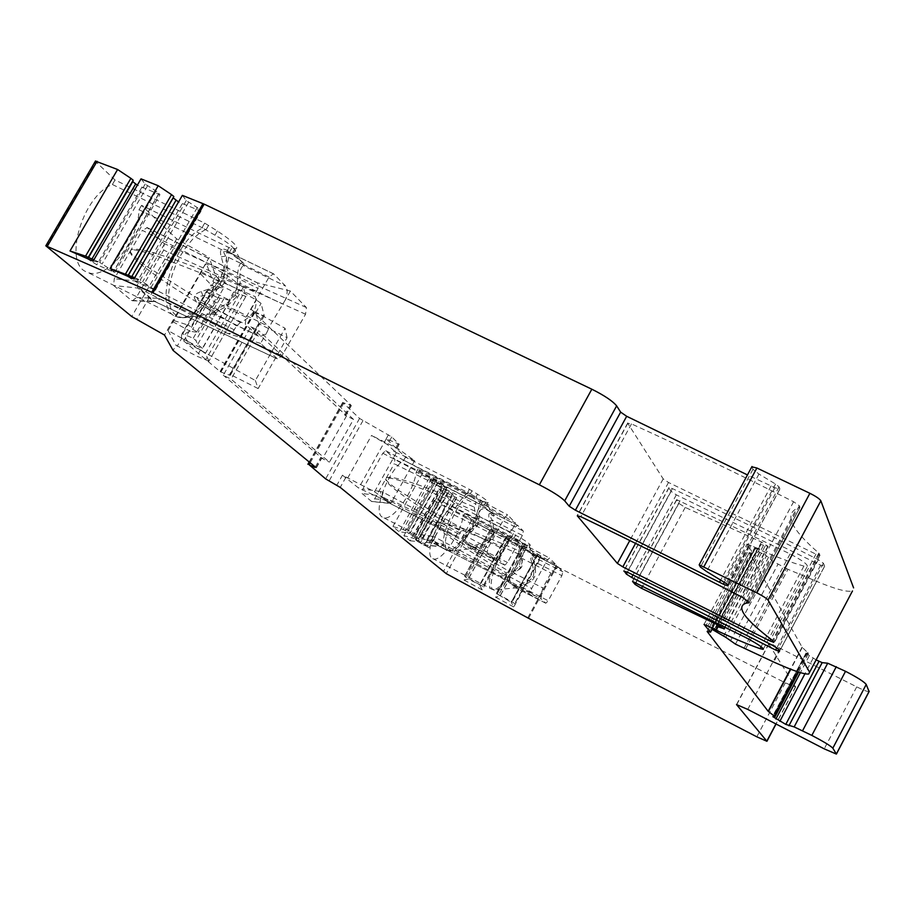 <?xml version="1.0" encoding="UTF-8"?>
<svg xmlns="http://www.w3.org/2000/svg" width="915" height="915" viewBox="0 0 915 915"><rect width="100%" height="100%" fill="white"/><g stroke="black" fill="none" stroke-linecap="round" stroke-linejoin="round"><path stroke-width="0.69" stroke-dasharray="4.58 3.43" d="M290.398 291.05L285.469 299.697C287.687 293.349 287.733 288.82 285.606 286.12L273.482 273.779L269.067 277.039L246.101 317.231L245.289 324.185L258.407 336.102C260.981 336.972 263.978 335.405 267.397 331.424L260.569 343.388L277.668 359.046L281.946 355.775L305.541 314.234L306.422 307.566L290.398 291.05L256.989 282.724L257.618 282.964L258.064 288.442L255.777 292.445C182.863 261.141 169.355 257.675 151.799 252.3C140.372 249.155 133.418 248.4 130.937 250.012L142.351 230.363L258.064 288.442M130.937 250.012L114.261 278.743L113.632 285.491L131.486 300.452L132.584 300.772L136.255 297.547L163.682 250.127L164.231 243.584L147.246 227.709L142.351 230.363M156.991 298.221L160.022 298.931L155.093 301.721L153.171 301.172L154.383 301.493L156.991 298.221L136.255 297.547M260.569 343.388L227.892 333.586L230.294 333.449L232.799 331.882L236.665 325.889L240.393 322.56C253.283 316.075 258.224 307.44 255.216 296.632L255.777 292.445M245.963 296.3L208.883 361.139L245.963 296.3L243.299 287.299L225.479 274.34L206.516 263.875L226.268 274.843M245.906 296.449L233.748 291.954L213.927 282.255L212.898 281.271L206.516 263.875M206.424 263.772C204.846 264.824 203.187 267.512 201.449 271.824L168.086 330.635L187.941 341.604L201.357 350.662L239.375 284.313M201.357 350.662L205.395 353.487L208.929 361.025M208.883 361.139L196.919 356.209L176.069 345.344L173.129 350.468M242.692 295.259L205.726 359.835M393.084 500.985L389.984 503.422L388.646 503.01L390.682 500.299L393.084 500.985L459.25 534.257L456.162 535.858L452.239 534.76L495.484 560.003L487.123 552.294L488.061 547.868L504.783 517.444L507.539 514.836L515.694 523.197L472.712 497.703L475.731 500.837L475.857 504.165L394.228 463.768L395.006 459.319L385.775 450.74L382.836 453.211L362.82 488.999L362.02 493.459L371.547 501.431L374.658 498.835L394.228 463.768M383.202 492.316L380.571 491.469L380.514 496.044L381.898 496.525L383.202 492.316L488.061 547.868M443.249 544.448L440.458 546.758L439.234 546.369L441.019 543.807L443.249 544.448L504.76 575.604L498.366 576.118L537.814 599.039L530.734 592.52L531.661 588.494L546.976 560.472L549.446 558.001L556.331 565.081L517.101 541.932L519.857 544.802L519.96 547.856L444.084 509.964L444.862 505.926L437.061 498.664L434.419 501.008L416.119 534.017L415.296 538.066L423.371 544.814L426.15 542.355L444.084 509.964M434.9 537.116L432.475 536.339L432.36 540.479L433.619 540.914L434.9 537.116L531.661 588.494M522.374 535.389L507.493 562.542L504.817 565.161L499.121 559.9L500.951 547.982L509.804 531.889L512.354 529.282L517.638 525.313L523.357 531.089L522.374 535.389L492.201 520.109C489.765 516.46 489.697 514.836 492.007 515.248C496.113 516.357 494.798 514.756 488.038 510.421L486.688 509.678C481.256 507.608 478.82 509.872 479.391 516.472L477.367 525.69L470.562 532.484C463.985 536.407 463.528 540.445 469.212 544.585C476.029 548.84 477.424 550.327 473.398 549.046L472.975 548.84C471.774 547.719 473.227 547.147 477.344 547.113C486.517 543.762 491.515 540.536 492.316 537.437C494.523 534.886 494.489 529.11 492.201 520.109L489.902 521.321C488.21 515.911 488.393 513.212 490.44 513.201L492.991 513.875M534.84 555.863L529.625 551.802C523.357 548.302 520.326 550.601 520.532 558.733L519.263 566.339L513.475 571.612C506.372 576.084 505.755 580.419 511.645 584.628C516.609 587.293 518.153 588.494 516.277 588.231L514.39 587.865C512.892 586.961 514.71 585.737 519.857 584.193C527.955 581.597 532.221 579.126 532.656 576.782C534.406 575.123 534.097 570.354 531.729 562.496L533.88 561.41C531.604 558.013 531.558 556.537 533.754 556.972C537.711 558.173 536.636 556.835 530.506 552.946L558.276 567.071L553.278 570.697L556.331 565.081M558.276 567.071L562.839 571.772L561.879 575.672L548.211 600.766L545.809 603.237L540.982 598.776L542.046 591.284L542.835 587.956L550.933 573.099L553.278 570.697M537.814 599.039L542.046 591.284M495.484 560.003L500.105 551.596M512.354 529.282L515.694 523.197M386.279 478.019C387.583 476.795 392.421 477.253 400.77 479.369C413.008 482.88 425.567 486.506 474.256 507.07L475.857 504.165M474.256 507.07L474.862 511.05C481.965 523.517 478.499 529.785 464.488 529.842L460.863 531.341C412.757 503.33 405.402 497.257 395.223 489.662C388.829 484.584 385.661 481.027 385.73 479.003M459.25 534.257L460.863 531.341M818.811 553.072L819.909 555.371L815.94 554.147L668.51 482.479L663.192 478.888L627.793 423.348L631.487 423.897C683.196 447.401 737.238 473.341 793.591 501.74L799.31 505.743L799.973 507.31L796.462 508.717C784.418 515.088 791.864 529.865 818.811 553.072L772.466 640.409M824.632 566.156L823.386 563.183L818.319 559.706C767.799 534.028 719.156 510.318 672.376 488.587L668.934 487.889L671.13 491.355L676.322 494.843L820.663 565.196L824.632 566.156L779.523 651.286M477.55 494.214L475.96 497.108L486.883 504.108L486.643 505.24L488.015 502.758C488.839 501.969 485.362 499.121 477.55 494.214L469.384 489.319L405.494 457.157L386.279 438.823L399.215 444.29L391.78 436.947L359.561 418.452L342.953 402.726L351.12 405.288L254.21 312.839L264.252 315.812L261.084 303.38L256.406 300.006L219.051 279.292L215.814 276.193L209.158 257.47L164.506 335.05M46.436 246.638L96.041 161.932L115.004 180.015L204.674 223.111L217.381 231.015C231.941 240.691 238.266 246.535 236.367 248.548L231.609 248.525L228.99 247.565L141.562 205.36L176.675 238.861L209.158 257.47M96.041 161.932L95.423 161.097M141.024 178.86L145.176 184.075L156.088 191.029L159.942 194.655L137.341 185.185M182.371 195.375L186.271 200.545L197.24 207.568L201.003 211.171L178.562 201.963M751.821 466.822L752.965 469.281L758.947 474.062L775.543 484.035L779.065 486.872L779.809 489.216L774.925 487.706L747.463 474.931M808.666 674.023L852.471 590.976C847.427 592.394 835.452 589.18 816.569 581.334L773.793 662.06M745.496 649.17L787.975 569.324L816.569 581.334M787.975 569.324L772.9 561.318L766.473 555.828L723.685 636.028M711.561 628.651L754.532 548.245L759.553 552.214L766.473 555.828M754.532 548.245L757.563 548.851L714.604 629.245M719.67 627.438L763.568 545.237L768.074 546.449L761.509 542.035L685.209 507.425L678.816 503.387L676.643 499.624L790.068 553.918C802.249 560.357 807.968 564.532 807.224 566.465L803.896 566.099C791.109 562.508 775.657 556.755 757.563 548.851M763.568 545.237L760.754 544.448L759.599 548.909L755.538 547.525L712.419 628.216M711.996 629.234L752.759 552.957L747.075 543.979L755.538 547.525M752.759 552.957L750.998 552.843L708.805 631.785M798.623 672.102L808.471 653.459L802.055 647.157L749.248 552.74L750.998 552.843M808.471 653.459L806.035 653.047L772.992 716.411M816.111 659.909L806.252 653.447M869.09 691.626C867.592 691.786 863.474 690.207 856.737 686.868L780.14 648.289C773.85 645.178 770.041 643.714 768.726 643.886L795.593 686.982L785.322 682.865L556.743 566.591L540.605 557.875L537.105 555.05L511.268 602.31L513.761 606.988L540.605 557.875M438.845 488.987L456.642 497.771L448.99 491.458L432.932 483.337L403.892 535.652L410.114 540.799L438.845 488.987L454.069 503.502L520.852 538.02C527.738 542.309 530.837 544.78 530.14 545.42L523.003 543.236L464.683 513.624L474.668 522.191L490.897 530.975L494.317 531.901L490.657 529.225L493.128 529.934L509.015 538.844L505.503 537.7L509.14 540.845L522.339 547.994L525.896 548.977L522.328 546.358L524.878 547.113L538.203 554.33L540.719 556.32L537.105 555.05M432.932 483.337L428.586 479.197L435.231 482.011L407.106 532.69L399.317 531.878L428.586 479.197M488.015 502.758L480.684 500.677L417.961 469.052L422.456 473.352L442.242 483.715L446.646 488.095L435.231 482.011M285.469 299.697L269.239 326.804L267.397 331.424M227.892 333.586L139.663 288.625L140.498 282.163L137.078 281.157L137.891 288.076L139.663 288.625L154.578 301.424L277.302 358.817M130.147 251.373C129.667 253.752 134.093 258.716 143.426 266.288C157.574 277.062 172.192 288.133 236.665 325.889M240.393 322.56L191.875 294.767L148.207 267.306C134.699 257.584 128.855 252.071 130.685 250.779C130.628 248.606 138.76 250.104 155.093 255.296L203.496 274.088L255.216 296.632M454.069 503.502L452.479 506.384C437.885 516.872 423.302 555.943 432.841 558.642C440.355 563.205 460.291 535.241 463.116 516.46L521.436 546.095L528.916 547.673L530.14 545.42M464.683 513.624L463.116 516.46M342.462 475.194L358.703 488.118L391.014 503.044L374.544 491.801L342.462 475.194L336.8 485.282M386.279 438.823L358.703 488.118M405.494 457.157L403.755 460.268C387.262 471.156 371.765 514.081 382.985 517.364C391.826 522.568 413.603 492.739 416.256 472.106L480.901 504.497C478.305 522.042 461.24 549.034 451.61 550.67C436.089 556 452.033 506.109 470.07 493.665L475.96 497.108M417.961 469.052L416.256 472.106M422.456 473.352L392.867 526.56L399.317 531.878M115.004 180.015L112.373 184.51C82.087 195.982 62.689 264.321 86.971 272.03C105.763 281.82 138.588 241.983 139.023 209.729L226.44 252.014L228.967 252.803L234.068 252.563L236.367 248.548M141.562 205.36L139.023 209.729M250.927 326.747L345.641 415.033L344.578 415.021L353.499 419.367L329.469 462.144L231.049 379.165L223.26 375.23L250.927 326.747L258.728 330.612L231.049 379.165M315.332 467.005L320.57 457.706L321.588 457.797L223.26 375.23M213.927 282.255L209.432 290.089L207.579 290.512L181.422 336.045L181.696 338.367L177.167 346.247M212.898 281.271L215.814 276.193M255.365 380.503L258.156 388.578L287.081 337.681L258.842 323.75L255.731 312.758L251.03 309.407L285.068 328.279L255.365 380.503L183.675 340.906L219.051 279.292M183.675 340.906L220.492 371.879L229.288 375.036L263.211 315.584M474.862 511.05L438.125 495.107L403.504 481.725C392.009 478.076 386.222 477.024 386.119 478.568C384.712 479.403 388.886 483.337 398.631 490.394L429.707 509.93L464.488 529.842M492.979 513.841L487.112 509.22C480.192 505.297 476.818 507.711 476.99 516.483L475.583 524.718L469.292 530.437L470.562 532.484L500.951 547.982M469.292 530.437C461.583 535.309 461 540.09 467.519 544.768L469.212 544.585L499.121 559.9M482.697 501.557L480.901 504.497M481.05 504.531L486.643 505.24M467.519 544.768C473.192 547.833 474.896 549.229 472.609 548.943L470.905 548.657C469.384 547.776 471.408 546.484 476.978 544.791C485.716 541.943 490.326 539.255 490.817 536.728C492.728 534.92 492.419 529.785 489.902 521.321M470.905 548.657L473.398 549.046L504.703 565.093M476.978 544.791L477.344 547.113L507.493 562.542M403.755 460.268L470.07 493.665M476.99 516.483L479.391 516.472L509.804 531.889M487.112 509.22L487.764 510.284L517.981 525.553M490.44 513.201L492.007 515.248L523.357 531.089M353.499 419.367L258.728 330.612M347.666 478.065L371.536 435.46L387.503 444.61L394.834 451.553L393.713 451.472L414.621 460.668L398.448 448.979L371.536 435.46M374.544 491.801L398.448 448.979M414.621 460.668L391.014 503.044M452.811 535.069L389.984 503.422L371.925 501.557M198.441 302.945C211.205 310.036 215.757 313.719 212.063 314.017L211.319 313.902C212.154 312.598 217.095 309.259 226.154 303.872L234.995 295.499L237.477 284.108C237.225 271.561 238.506 264.526 241.331 262.994L242.201 262.479C242.406 261.644 237.786 257.813 228.315 250.939C221.453 247.164 219.097 249.132 221.27 256.863C224.964 269.468 225.376 277.119 222.482 279.807C221.705 283.536 214.659 287.436 201.334 291.542C193.076 294.241 192.116 298.05 198.441 302.945L200.545 302.053C213.538 310.322 218.582 314.566 215.688 314.794L214.945 314.577C214.327 313.239 218.411 310.414 227.217 306.102L237.019 296.357L240.21 283.41C239.204 272.567 240.393 266.711 243.756 265.842C245.918 264.401 242.727 261.667 229.082 252.391L227.32 251.453C223.283 250.23 222.757 251.762 225.742 256.051C228.647 269.262 228.43 277.657 225.113 281.225C223.58 285.903 216.157 290.798 202.844 295.888C196.405 296.323 195.638 298.382 200.545 302.053L245.289 324.185M212.063 314.017L215.688 314.794L257.458 335.485M217.381 231.015L214.956 235.212C225.239 240.771 231.792 245.575 234.617 249.601L234.068 252.563M214.956 235.212L202.764 227.995C173.644 240.382 152.862 309.396 175.646 316.281C193.145 325.42 225.616 284.485 227.103 252.266M201.334 291.542L202.844 295.888L246.101 317.231M228.315 250.939L228.75 252.266L273.917 274.077M221.27 256.863L225.742 256.051L269.067 277.039M237.477 284.108L240.21 283.41L282.278 303.929M241.331 262.994L243.756 265.842L285.606 286.12M226.154 303.872L227.217 306.102L269.239 326.804M112.373 184.51L202.764 227.995M258.156 388.578L229.974 374.361L258.842 323.75M229.288 375.036L230.294 375.333L229.974 374.361M287.081 337.681L285.068 328.279M320.57 457.706L329.469 462.144M346.545 415.879L322.526 458.598M531.729 562.496C530.14 557.475 530.334 555.016 532.313 555.108L533.754 556.972L562.839 571.772M520.852 538.02L519.388 540.696L529.11 546.758L528.916 547.673M532.313 555.108L534.852 555.885M519.388 540.696L512.274 536.693C498.195 547.582 483.074 586.904 491.95 589.237C498.847 593.48 518.576 565.001 521.882 546.278M519.857 584.193L520.235 586.355C528.721 583.29 533.331 580.327 534.063 577.457C536.099 575.112 536.03 569.759 533.88 561.41L561.879 575.672M529.625 551.802L530.506 552.946L529.385 552.328C524.398 550.407 522.191 552.546 522.74 558.71L520.909 567.231L514.653 573.499C508.557 577.091 508.088 580.75 513.246 584.491C519.423 588.311 520.566 589.546 516.666 588.208L516.3 588.025C515.076 586.938 516.392 586.378 520.235 586.355L548.211 600.766M513.475 571.612L514.653 573.499L542.835 587.956M511.645 584.628L513.246 584.491L540.982 598.776M514.39 587.865L516.666 588.208L545.717 603.179M558.013 566.888L529.385 552.328L534.726 555.931M520.532 558.733L522.74 558.71L550.933 573.099M436.787 523.128C437.999 521.996 442.483 522.442 450.249 524.455C461.606 527.783 473.295 531.226 518.496 550.533L519.96 547.856M518.496 550.533L519.045 554.193C525.507 565.596 522.339 571.372 509.552 571.509L506.235 572.916C461.526 546.747 454.641 541.062 445.159 533.971C439.2 529.225 436.238 525.919 436.283 524.032M504.76 575.604L506.235 572.916M519.045 554.193L484.939 539.232L452.788 526.651C442.105 523.208 436.729 522.202 436.649 523.632C435.346 524.398 439.246 528.069 448.316 534.657L477.23 552.912L509.552 571.509M423.668 544.917L440.458 546.758L498.835 576.37M452.479 506.384L512.274 536.693M490.897 530.975L463.939 579.973L482.228 589.889L509.14 540.845M522.339 547.994L495.45 597.06L513.761 606.988M537.116 554.81L511.268 602.31L496.33 593.469L512.217 601.853L514.813 603.717L511.256 602.116M494.317 531.901L468.389 579.058L464.557 576.233L483.063 586.504L468.389 579.058L463.939 579.973M525.896 548.977L500.025 596.214L495.45 597.06M525.896 548.737L500.002 596.008M522.328 546.358L496.365 593.721M540.719 556.32L514.813 603.717M482.228 589.889L479.609 585.143L505.526 537.951M494.294 531.626L468.32 578.84M490.657 529.225L464.637 576.519M509.037 539.175L483.063 586.504M505.503 537.7L479.563 584.925M748.756 545.717L706.266 625.151M771.105 485.876L720.791 579.836M88.263 257.344L87.943 257.904L85.541 256.154M145.176 184.075L99.644 262.331L114.775 272.43L96.807 264.732L87.68 259.002L87.943 257.904M93.124 261.107L99.644 262.331L93.879 259.803M186.271 200.545L140.224 280.082L155.333 290.227L136.77 282.278L127.62 276.513L128.054 275.472L125.675 273.722M133.933 278.995L140.224 280.082L134.699 277.668M147.487 185.939L102.034 264.08M156.088 191.029L110.726 269.101M88.572 257.481L87.68 259.002M188.559 202.421L142.591 281.831M197.24 207.568L151.364 286.921M128.512 274.958L127.62 276.513M128.386 274.9L128.054 275.472M410.114 540.799L417.8 541.623L429.043 547.639L424.571 543.807L414.049 538.489L417.8 541.623L445.411 491.79M447.469 492.83L419.859 542.675M441.842 488.358L414.049 538.489L403.892 535.652M443.912 489.411L416.119 539.553M446.394 490.143L418.544 540.422M452.193 495.736L424.629 545.523M437.324 483.074L409.188 533.765L403.218 529.442L413.9 534.829L418.544 538.809L409.188 533.765M431.525 478.465L403.218 529.442L392.867 526.56M433.63 479.529L405.311 530.528M436.135 480.249L407.758 531.386M442.139 486.037L414.06 536.67M181.422 336.045L182.119 333.643L206.287 291.576L207.579 290.512M168.086 330.635L176.069 345.344M181.696 338.367L201.46 348.295L196.919 356.209M209.432 290.089L229.871 300.406L202.409 348.329L201.46 348.295M202.409 348.329L197.686 344.372L195.901 340.506L193.237 338.264L182.119 333.643M229.871 300.406L216.741 297.306L193.237 338.264M216.741 297.306L206.287 291.576M233.748 291.954L229.242 299.823M187.941 341.604C183.297 336.102 184.087 332.683 190.274 331.344L198.178 332.351L192.676 329.309L191.075 326.758L187.964 325.042L211.102 284.782L214.202 286.498L217.61 285.892L223.1 288.934L218.902 281.511C217.221 275.301 219.417 272.91 225.479 274.34M200.762 274.088L211.102 284.782M173.987 320.593L187.964 325.042M214.202 286.498L191.075 326.758M220.069 298.382L195.901 340.506M160.022 298.931L281.946 355.775M305.541 314.234L163.682 250.127M306.422 307.566L164.231 243.584M147.246 227.709L256.989 282.724M243.299 287.299L205.395 353.487M380.571 491.469L362.82 488.999M382.836 453.211L504.783 517.444M385.936 450.843L507.665 514.928M487.123 552.294L381.898 496.525L389.824 503.33L452.239 534.76M432.475 536.339L416.119 534.017M434.419 501.008L546.976 560.472M437.176 498.744L549.538 558.07M530.734 592.52L433.619 540.914L440.332 546.678L498.366 576.118M472.712 497.703L395.006 459.319M517.101 541.932L444.862 505.926M799.767 507.711L749.225 602.527L799.973 507.31M799.31 505.743L748.413 601.224M234.366 329.903L140.498 282.163M137.078 281.157L114.261 278.743M471.66 520.292L443.237 571.818M345.87 477.321L340.22 487.398M176.675 238.861L131.749 316.556M316.075 467.611L321.588 457.797M254.21 312.839L220.492 371.879M345.641 415.033L351.12 405.288M490.817 536.728L492.316 537.437M468.16 492.693C452.25 504.039 436.123 547.273 446.577 550.109C454.709 554.97 476.257 524.524 479.46 503.971M480.684 500.677L478.98 503.765M485.682 502.438L484.115 505.297M472.003 490.783L470.333 493.814M469.384 489.319L467.645 492.464M475.583 524.718L477.367 525.69M397.934 443.912L393.713 451.472M371.547 501.431L388.646 503.01L380.514 496.044L362.02 493.459M374.658 498.835L390.682 500.299M205.635 229.493L199.15 233.439L192.642 239.25L186.397 246.638L180.747 255.262L175.943 264.709L172.226 274.534L169.778 284.245L168.703 293.383L169.035 301.515L170.762 308.275L173.77 313.365L177.91 316.567L182.977 317.768L188.73 316.945C206.698 312.141 227.915 278.16 228.967 252.803M234.995 295.499L237.019 296.357M208.586 225.33L206.047 229.734M204.674 223.111L202.032 227.686M234.892 248.72L232.524 252.837M231.609 248.525L229.139 252.815M228.99 247.565L226.44 252.014M222.482 279.807L225.113 281.225M255.731 312.758L261.084 303.38M230.34 375.23L264.309 315.686M254.953 312.484L221.156 371.673M251.03 309.407L256.406 300.006M344.578 415.021L350.045 405.299M344.006 402.714L310.185 462.784M342.953 402.726L308.115 464.614M359.561 418.452L325.637 478.888M362.946 420.66L329.068 481.016M388.452 434.774L384.163 442.437M391.78 436.947L387.503 444.61M399.066 443.981L394.834 451.553M514.036 537.585C498.263 549.389 483.051 594.212 496.147 589.752C504.474 588.482 520.509 562.954 523.243 546.793M532.656 576.782L534.063 577.457M519.263 566.339L520.909 567.231M426.15 542.355L441.019 543.807M423.371 544.814L439.234 546.369L432.36 540.479L415.296 538.066M515.808 534.92L514.264 537.723M513.407 533.582L511.805 536.487M527.761 545.008L526.319 547.65M524.901 544.082L523.38 546.838M523.003 543.236L521.436 546.095M802.055 647.157L790.423 669.151M749.248 552.74L707.261 631.27M802.295 647.431L790.743 669.277M807.899 652.406L797.663 671.782M806.698 653.161L773.244 716.502M809.146 656.009L800.373 672.639M813.058 658.377L804.926 673.795M856.737 686.868L824.232 748.859M747.749 709.411L780.14 648.289M736.747 704.573L768.692 644.389M795.615 686.627L775.92 723.937M785.322 682.865L756.808 736.815M528.561 618.277L556.743 566.591M527.761 617.865L555.954 566.179M474.668 522.191L446.28 573.659M522.316 546.049L496.33 593.469M524.878 547.113L498.858 594.613M538.203 554.33L512.217 601.853M540.742 556.011L514.802 603.488M464.568 576.21L490.634 528.847L464.557 576.233M493.128 529.934L467.039 577.354M506.441 537.128L480.375 584.582M509.015 538.844L483.006 586.24M751.101 545.351L707.981 625.974M759.69 548.817L718.058 626.764M716.88 626.512L760.662 544.551M765.192 545.935L721.272 628.182M768.074 546.449L725.08 627.004M767.891 546.083L724.783 626.855M761.509 542.035L718.035 623.424M685.209 507.425L642.856 585.886M678.816 503.387L636.051 582.558M676.631 499.967L632.723 581.208M680.028 500.688L635.845 582.455M790.068 553.918L745.588 637.481M714.455 629.188L757.414 548.794M743.918 648.415L786.385 568.592M735.454 644.126L777.899 564.429M730.376 641.095L772.9 561.318M768.577 557.189L725.824 637.343M759.553 552.214L716.754 632.356M755.001 549.103L712.099 629.371M803.896 566.099L761.097 646.688M751.867 466.959L699.117 565.161M752.965 469.281L700.433 567.094M758.947 474.062L706.632 571.566M775.543 484.035L723.433 581.38M779.065 486.872L727.093 584.022M779.923 488.804L728.134 585.634M774.925 487.706L724.463 581.997M158.947 193.339L113.689 271.275M158.547 194.335L113.426 272.018M141.722 187.552L96.807 264.732M91.958 258.956L90.665 261.175M200.065 209.878L154.292 289.094M199.516 210.827L153.892 289.792M182.188 203.851L136.77 282.278M131.874 276.433L130.571 278.675M131.486 300.452L153.171 301.172L137.891 288.076L113.632 285.491M448.99 491.458L421.129 541.749M452.399 493.551L424.571 543.807M456.551 497.566L428.941 547.479M454.766 497.039L427.202 546.85M438.777 481.576L410.389 532.736M442.242 483.715L413.9 534.829M446.543 487.878L418.418 538.638M444.747 487.352L416.668 538.009M181.376 242.04L136.552 319.61M223.1 288.934L198.178 332.351M201.449 271.824L218.902 281.511M172.763 321.657L190.274 331.344M217.61 285.892L192.676 329.309M224.003 298.496L197.686 344.372M676.322 494.843L633.02 574.952M820.663 565.196L776.835 647.854M671.13 491.355L627.393 572.207M668.934 487.889L624.019 570.857M672.376 488.587L627.187 572.104M818.319 559.706L772.809 645.498M823.386 563.183L777.99 648.827M663.192 478.888L629.794 540.525M627.793 423.348L577.525 515.454M631.487 423.897L580.842 516.723M793.591 501.74L742.545 597.392M819.451 553.792L773.164 641.049M820 555.085L773.827 642.124M815.94 554.147L770.83 639.15M668.51 482.479L635.548 543.361M132.584 300.772L155.093 301.721L277.668 359.046M385.775 450.74L507.539 514.836M437.061 498.664L549.446 558.001M504.817 565.161L472.289 548.623L451.61 550.67L446.577 550.109L382.985 517.364M517.638 525.313L486.688 509.678L493.013 514.081L486.883 504.108M273.482 273.779L228.761 252.266C245.735 263.875 241.926 262.594 242.281 262.594L234.617 249.601M211.319 313.937L184.761 317.688L177.338 316.933L86.971 272.03M258.407 336.102L214.945 314.577L211.319 313.925M230.294 375.333L264.252 315.812M253.924 312.267L220.16 371.387M342.759 402.348L309.19 461.972M399.215 444.29L394.994 451.861M345.836 415.399L351.314 405.665M316.327 467.874L321.806 458.129M534.726 555.954L529.11 546.758M545.809 603.237L515.82 587.865L496.147 589.752L491.95 589.237L432.841 558.642M806.035 653.047L772.603 716.331M736.518 704.573L768.726 643.886M795.593 686.982L776.046 724.005M496.353 593.446L522.339 546.015M707.158 631.281L749.293 552.477M712.053 629.314L752.713 553.22M704.035 624.407L747.075 543.979M716.937 626.478L760.754 544.448M768.017 546.724L725.149 627.038M676.643 499.624L632.551 581.208M711.847 627.93L754.578 547.971M763.442 648.918L807.224 566.465M728.191 585.726L779.809 489.216M114.775 272.43L159.942 194.655M155.333 290.227L201.003 211.171M716.388 629.794L759.599 548.909M146.823 227.423L257.618 282.964M456.642 497.771L429.043 547.639M418.544 538.809L446.646 488.095M668.945 487.523L623.847 570.857M824.552 566.419L779.546 651.343M627.816 422.844L577.274 515.454M819.909 555.371L773.861 642.181M749.259 602.596L799.847 507.676M747.555 600.423L796.462 508.717"/><path stroke-width="1.37" d="M749.076 602.802L746.091 603.179C735.557 606.622 744.352 619.032 772.466 640.409L773.781 642.33L769.904 640.889L622.818 566.877L617.385 563.423L577.308 515.843L580.842 516.723C632.265 541.417 686.159 568.307 742.545 597.392L749.225 602.527M178.562 201.963L173.198 197.903L173.839 196.508L171.54 194.643L158.215 185.722L110.086 268.541L133.933 278.995L182.371 195.375L204.171 204.136L152.942 292.811L45.819 245.815L131.749 316.556L164.506 335.05L173.129 350.468L315.332 467.005M310.185 462.784L309.098 464.728L315.069 467.485M309.098 464.728L325.637 478.888L340.22 487.398L446.28 573.659L527.761 617.865L756.808 736.815L766.93 741.287L736.518 704.573L747.749 709.411L824.232 748.859L836.39 754.074L832.833 748.173L866.219 684.466L869.09 691.626L836.504 753.88M811.845 735.408L794.163 726.91L827.709 663.215L845.529 671.313L811.845 735.408C823.546 741.55 830.545 745.805 832.833 748.173M794.163 726.91L785.779 724.394L772.855 716.662L774.936 716.948L774.273 716.068L768.154 711.275L707.146 631.476L710.463 632.093L704.035 624.407L716.388 629.794L716.937 626.478L723.822 628.639L717.349 624.705L641.541 588.334L635.044 584.399L632.574 581.471L745.588 637.481C757.803 644 763.682 647.957 763.213 649.364L760.045 648.655C747.601 644.274 732.412 637.892 714.466 629.497L711.573 628.445L712.099 629.371L725.824 637.343L735.454 644.126L773.793 662.06C792.47 670.512 804.091 674.492 808.666 674.023L852.471 590.976M751.821 466.822L756.877 468L809.889 493.311C815.963 496.353 819.611 498.847 820.846 500.814L768.028 600.057L809.352 671.759M768.028 600.057C766.633 598.387 762.904 595.985 756.831 592.863L699.174 564.829L700.433 567.094L706.632 571.566L727.093 584.022L728.077 585.932L723.308 584.159L575.398 510.215L569.221 506.235L564.692 500.86C560.449 496.662 552.008 491.309 539.358 484.813L591.833 389.207C604.483 395.554 612.753 401.102 616.641 405.871L620.644 412.139L626.672 416.291L575.398 510.215M152.942 292.811L539.358 484.813M623.87 571.132L627.187 572.104C673.726 594.796 722.267 619.261 772.809 645.498L777.99 648.827L779.477 651.48L775.668 650.05L631.659 577.457L626.363 574.094L624.019 570.857M95.423 161.097L117.6 169.504L130.891 178.345L85.541 256.154L70.009 250.973L117.6 169.504M137.341 185.185L132.767 181.65L133.213 180.209L130.891 178.345M158.215 185.722L141.024 178.86L93.124 261.107L70.009 250.973M204.171 204.136L591.833 389.207M747.463 474.931L626.672 416.291M820.846 500.814L853.604 587.876M827.709 663.215L822.173 662.643L816.111 659.909M845.529 671.313C857.229 677.363 864.115 681.744 866.219 684.466M706.266 625.151L705.831 625.974M720.791 579.836L719.499 582.26M133.213 180.209L88.263 257.344M93.879 259.803L85.541 256.154M134.699 277.668L110.086 268.541M132.767 181.65L88.572 257.481M173.198 197.903L128.512 274.958M173.839 196.508L128.386 274.9M171.54 194.643L125.675 273.722M790.423 669.151L768.154 711.275M790.743 669.277L768.417 711.504M797.663 671.782L774.273 716.068M800.373 672.639L775.886 719.007M804.926 673.795L779.832 721.329M819.017 661.373L785.779 724.394M822.173 662.643L788.902 725.778M802.627 730.662L836.299 666.68M869.204 691.237L836.459 753.8M775.92 723.937L766.907 741.013M710.463 632.093L711.996 629.234M718.058 626.764L716.468 629.737M725.08 627.004L724.039 628.937M724.783 626.855L723.822 628.639M718.035 623.424L717.349 624.705M642.856 585.886L641.541 588.334M636.051 582.558L635.044 584.399M761.097 646.688L760.045 648.655M809.889 493.311L756.831 592.863M756.877 468L703.955 566.591M724.463 581.997L723.308 584.159M620.644 412.139L569.221 506.235M564.692 500.86L616.641 405.871M202.993 203.622L151.764 292.262M47.328 246.272L97.082 161.303M135.637 183.961L91.958 258.956M176.046 200.213L131.874 276.433M633.02 574.952L631.659 577.457M776.835 647.854L775.668 650.05M627.393 572.207L626.363 574.094M629.794 540.525L617.385 563.423M770.83 639.15L769.904 640.889M635.548 543.361L622.818 566.877M309.19 461.972L307.886 464.294M775.016 716.8L798.623 672.102M776.046 724.005L766.999 741.15M710.52 632.174L712.053 629.314M725.149 627.038L724.097 629.028M751.981 466.513L699.174 564.829M45.819 245.815L95.515 160.948M746.091 603.179L747.555 600.423"/></g></svg>
